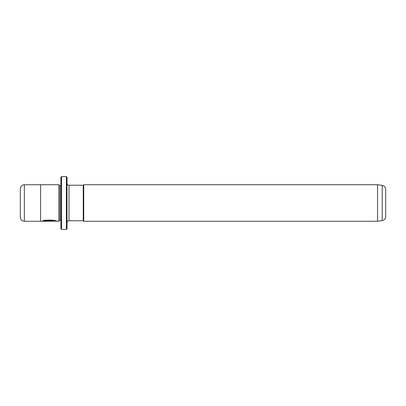 <?xml version="1.0" encoding="UTF-8"?>
<svg xmlns="http://www.w3.org/2000/svg" width="406" height="406" viewBox="0 0 406 406"><rect width="100%" height="100%" fill="white"/><g stroke="black" fill="none" stroke-linecap="round" stroke-linejoin="round"><path stroke-width="0.61" d="M66.381 176.61L66.99 177.219L66.99 228.781L66.381 229.39L66.381 176.61L61.509 176.61L61.509 229.39L60.9 228.781L60.9 177.219L61.509 176.61M55.937 221.067L40.6 221.27L40.6 184.73L24.36 184.735A4.06 4.06 0 0 0 20.3 188.795L20.3 217.205A4.06 4.06 0 0 0 24.36 221.265L40.6 221.265M60.9 220.255L59.885 220.255L59.885 185.745L58.87 184.73L58.87 221.27L56.434 221.27C56.886 219.9 42.869 219.453 42.478 221.25L52.237 221.25L44.249 221.133C46.132 219.773 55.389 220.722 55.033 221.27M377.58 221.27L382.203 220.62A4.06 4.06 0 0 0 385.7 216.601L385.7 189.399A4.06 4.06 0 0 0 382.203 185.38L377.58 184.73L377.58 221.27L83.737 221.27L83.737 184.73L377.58 184.73M58.87 184.73L40.6 184.73M59.885 185.745L60.9 185.745M59.885 220.255L58.87 221.27M69.02 185.237L69.02 220.762L83.23 220.762L83.23 185.237L69.02 185.237A2.03 2.03 0 0 1 66.99 183.207M69.02 220.762A2.03 2.03 0 0 0 66.99 222.792M83.23 220.762L83.737 221.27M83.23 185.237L83.737 184.73M66.381 229.39L61.509 229.39M55.83 221.067L56.434 221.27M44.249 221.047L42.99 221.047M55.033 221.067C55.383 220.519 46.132 219.57 44.249 220.93L44.249 221.133M382.203 220.62L382.203 185.38M24.36 184.735L24.36 221.265"/></g></svg>
